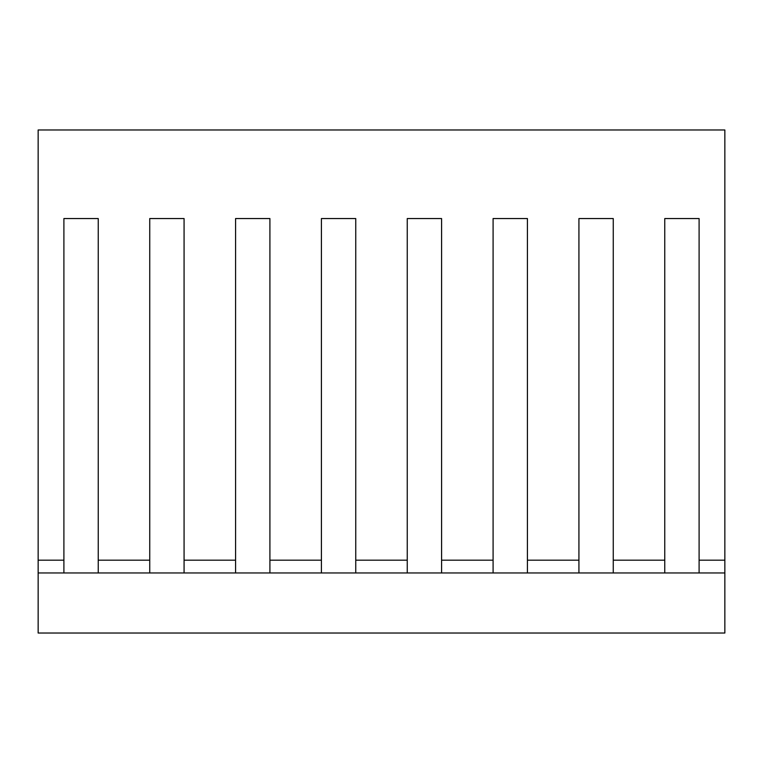 <?xml version="1.0" encoding="UTF-8"?>
<svg xmlns="http://www.w3.org/2000/svg" width="763" height="763" viewBox="0 0 763 763"><rect width="100%" height="100%" fill="white"/><g stroke="black" fill="none" stroke-linecap="round" stroke-linejoin="round"><path stroke-width="1.14" d="M38.15 572.956L38.15 129.968L724.85 129.968L724.85 572.956L38.15 572.956L38.15 633.032L724.85 633.032L724.85 572.956M63.901 554.987L63.901 218.552L98.236 218.552L98.236 572.956M98.236 560.185L149.739 560.185L149.739 218.552L184.074 218.552L184.074 554.987M149.739 572.956L149.739 560.185M63.901 572.956L63.901 218.552L98.236 218.552L98.236 554.987M38.15 560.185L63.901 560.185M149.739 554.987L149.739 218.552L184.074 218.552L184.074 572.956M184.074 560.185L235.576 560.185L235.576 218.552L269.911 218.552L269.911 554.987M235.576 572.956L235.576 560.185M235.576 554.987L235.576 218.552L269.911 218.552L269.911 572.956M269.911 560.185L321.414 560.185L321.414 218.552L355.749 218.552L355.749 554.987M321.414 572.956L321.414 560.185M321.414 554.987L321.414 218.552L355.749 218.552L355.749 572.956M355.749 560.185L407.251 560.185L407.251 218.552L441.586 218.552L441.586 554.987M407.251 572.956L407.251 560.185M407.251 554.987L407.251 218.552L441.586 218.552L441.586 572.956M441.586 560.185L493.089 560.185L493.089 218.552L527.424 218.552L527.424 554.987M493.089 572.956L493.089 560.185M493.089 554.987L493.089 218.552L527.424 218.552L527.424 572.956M527.424 560.185L578.926 560.185L578.926 218.552L613.261 218.552L613.261 554.987M578.926 572.956L578.926 560.185M578.926 554.987L578.926 218.552L613.261 218.552L613.261 572.956M613.261 560.185L664.764 560.185L664.764 218.552L699.099 218.552L699.099 572.956M664.764 572.956L664.764 560.185M699.099 560.185L724.85 560.185M664.764 554.987L664.764 218.552L699.099 218.552L699.099 554.987"/></g></svg>
